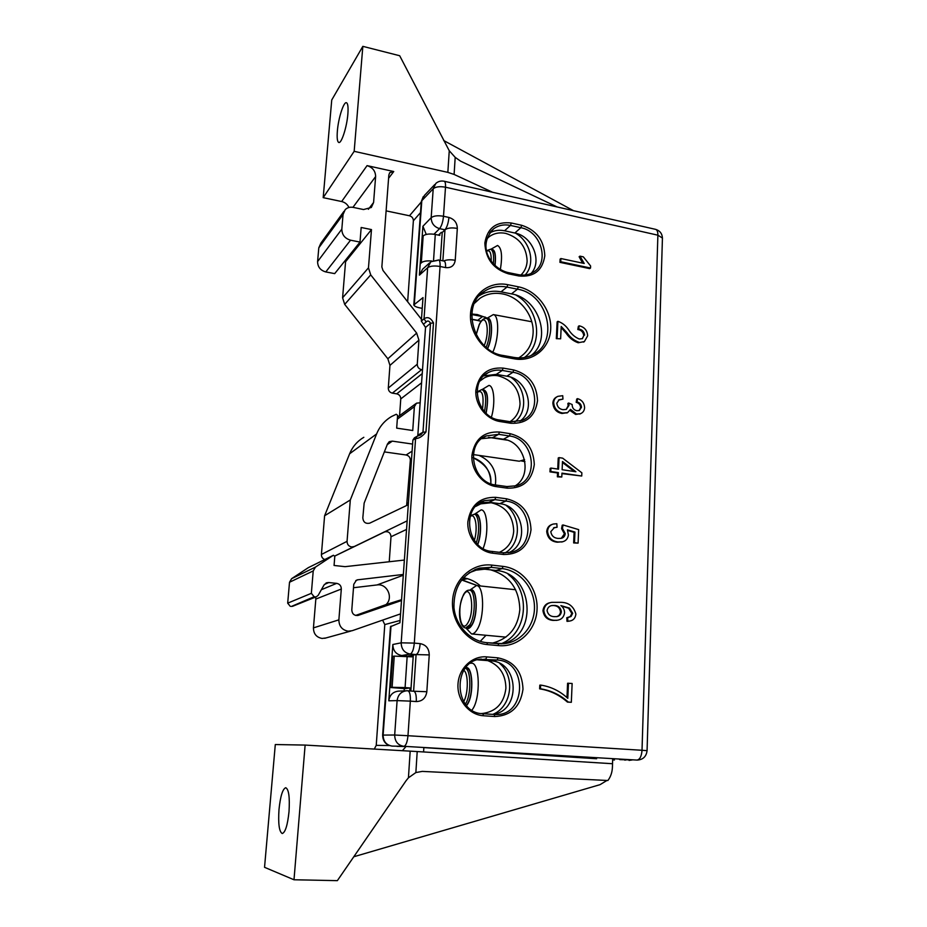 <?xml version="1.0" encoding="UTF-8"?>
<svg xmlns="http://www.w3.org/2000/svg" width="927" height="927" viewBox="0 0 927 927"><rect width="100%" height="100%" fill="white"/><g stroke="black" fill="none" stroke-linecap="round" stroke-linejoin="round"><path stroke-width="1.39" d="M279.004 809.433C280.406 796.154 282.654 788.923 285.736 787.718C288.784 789.248 289.884 797.22 289.015 811.646C287.59 825.111 285.342 832.411 282.26 833.535C279.178 831.797 278.088 823.767 279.004 809.433M337.37 131.02C338.332 118.25 343.72 101.344 346.478 102.735C347.915 103.476 348.367 107.242 347.868 114.056C346.883 127.115 341.391 143.998 338.726 142.457C337.289 141.657 336.837 137.856 337.37 131.02M325.933 637.973L322.109 638.448C316.42 637.359 313.535 633.825 313.442 627.88L338.876 619.85C339.004 626.235 342.086 630.012 348.146 631.194L352.214 630.696L400.557 613.871M324.786 559.526C322.503 558.622 321.379 556.942 321.414 554.473L324.601 515.76L349.63 453.767C352.584 446.629 357.324 441.148 363.813 437.312M321.414 554.473L347.057 541.333C347.127 544.439 348.645 546.316 351.634 546.965L354.265 546.524L334.786 556.061L384.485 531.994M353.5 587.73L377.092 584.937C387.115 583.245 393.743 597.903 385.991 604.601L401.565 599.676M355.655 615.435L385.991 604.601M420.499 212.607L413.372 220.777L407.648 301.762M413.372 220.777C413.303 218.216 411.994 216.547 409.467 215.771L386.119 210.869M399.583 415.644L400.765 398.923C400.696 396.223 399.34 394.52 396.721 393.836L422.295 373.569M368.355 209.305L373.593 202.492L371.345 207.463L363.558 209.548L353.245 207.393C350.024 206.802 347.347 207.555 345.203 209.641L343.048 214.508L341.831 229.131C341.947 234.798 344.856 238.494 350.557 240.197L360 242.074L361.171 227.486L371.472 229.583L368.471 267.833L370.719 274.879L416.663 333.094L418.923 340.128L417.277 364.23C417.359 367.115 418.795 368.934 421.588 369.688L392.353 393.141L396.721 393.836M392.353 393.141C389.722 392.457 388.367 390.754 388.297 388.042L417.277 364.23M418.923 340.128L389.954 365.377L388.297 388.042M389.954 365.377L387.845 358.772L416.663 333.094M370.719 274.879L344.693 304.38L387.845 358.772M344.693 304.38L342.596 297.776L368.471 267.833M344.392 261.518L345.562 261.75L342.596 297.776M350.557 240.197L325.783 271.935L334.693 273.616L360 242.074M325.783 271.935C320.406 270.383 317.683 266.93 317.59 261.599L341.831 229.131M343.048 214.508L318.795 247.833L317.59 261.599M318.795 247.833L320.846 243.222L343.975 211.333M348.946 207.474C347.44 204.334 345.018 202.353 341.657 201.53L323.187 197.66L354.172 151.321L447.845 172.376L449.259 150.753L399.688 55.736L362.839 46.35L354.172 151.321M362.839 46.35L331.739 99.989L323.187 197.66M415.864 772.562L408.436 777.799L406.177 780.58L337.358 880.65L293.998 879.769L264.543 867.313L275.296 744.543L305.122 745.076L417.208 751.554L415.864 772.562L422.248 771.391L607.88 780.511C610.684 776.849 612.202 772.388 612.423 767.15L612.689 758.645M374.299 749.062L376.235 745.354L384.786 624.589L382.596 620.117M321.356 589.711L336.686 583.361C339.711 583.987 341.252 585.876 341.31 589.027L315.829 599.074L313.442 627.88M315.829 599.074L315.586 597.081M292.92 606.154L316.385 596.756L318.181 595.331L323.987 585.064L326.849 582.747L328.818 582.55L324.415 584.416M290.302 606.362L287.683 603.164L311.356 593.315L314.149 596.745L291.345 606.467M287.683 603.164L289.514 582.249L291.634 578.668L315.47 567.092L313.222 570.928L289.514 582.249M404.369 560.059L345.076 566.664L334.068 565.47L334.798 556.339L333.43 555.261L308.355 567.637L291.634 578.668M308.355 567.637L333.245 555.354M389.236 561.739L391.009 536.745C390.591 532.851 388.529 531.217 384.832 531.843M467.081 578.575L463.152 578.158M495.366 484.937C497.092 471.078 491.646 461.229 479.039 455.4M485.366 317.15L471.727 314.508M521.785 461.032L524.96 461.6M407.162 656.432L405.087 687.579L392.109 687.301L394.253 656.119L412.028 656.849L412.156 654.995M409.792 690.939L409.989 687.95L405.169 688.622L390.557 687.521L392.712 656.362L394.253 656.119M439.873 233.743L439.769 235.377L435.284 234.45L433.558 260.29M356.432 580.198L353.766 584.288L351.797 609.92C352.086 613.859 354.137 615.713 357.938 615.47L401.495 600.534M357.254 579.862L403.349 574.45M420.244 402.793L416.501 403.164L414.369 406.675L412.747 430.522L396.686 428.135L397.602 415.319L396.258 414.265L391.565 416.513C384.705 420.557 379.711 426.362 376.605 433.952L350.302 499.977L347.057 541.333M407.15 520.87L354.265 546.524M333.233 555.366L315.47 567.092M311.356 593.315L313.222 570.928M314.149 596.745L315.261 596.861M336.686 583.361L328.818 582.55M341.31 589.027L338.876 619.85M405.087 687.579L409.989 687.95M406.096 746.444L402.388 750.685M423.581 751.948L423.859 747.498M341.657 201.53L367.069 165.62L393.743 171.53L389.896 172.561L388.842 174.948L381.854 266.953L382.978 270.452L421.461 319.305M367.069 165.62C372.642 167.405 375.493 171.043 375.62 176.559L352.944 207.335M373.593 202.492L375.62 176.559M421.588 369.688L422.561 369.85M408.297 504.705L369.641 523.199C365.562 523.94 363.291 522.179 362.816 517.892L364.149 503.129L387.509 443.894L389.537 441.611L392.318 441.136L412.608 444.079M612.538 763.721L417.208 751.554M293.998 879.769L305.122 745.076M557.127 206.953L460.615 161.171L455.192 157.358L454.103 174.438L492.619 192.271M454.103 174.438L447.845 172.376M345.562 261.75L371.472 229.583M324.601 515.76L350.302 499.977M406.64 505.493L410.348 460.279C410.267 457.417 408.853 455.655 406.119 454.983L384.357 451.901M431.889 261.043C426.733 260.58 423.21 261.171 421.322 262.793L423.175 235.887L422.133 236.988M423.175 235.887C425.609 234.021 429.653 233.546 435.284 234.45M421.322 262.793L420.198 263.986M392.109 687.301L390.557 687.521M524.578 459.711L521.785 461.136M443.685 140.522L573.5 210.684M606.953 780.464L600.047 784.659L353.79 856.757M449.259 150.753L455.192 157.358M396.965 746.374L406.049 746.559M417.776 435.968L425.539 327.416L421.333 321.09L423.002 297.59L413.813 304.96C414.404 306.246 416.524 307.243 420.163 307.949L422.237 308.343M426.258 234.404L422.909 226.281L419.398 275.145L422.585 269.236L429.63 262.851M566.976 697.544L567.591 683.245L572.133 683.489L571.333 702.295L567.451 702.098C559.294 694.879 550.024 690.453 539.63 688.842L539.804 685.146L540.638 685.088C550.858 686.606 559.908 691.021 567.799 698.332L568.46 683.187M568.135 617.509L571.067 616.467L572.677 613.28L569.491 608.089L560.87 605.586C563.292 607.336 564.531 609.757 564.578 612.874C563.801 617.231 561.345 619.699 557.208 620.256L554.068 620.279C548.147 619.815 544.705 616.536 543.778 610.418C544.578 605.644 547.231 602.956 551.75 602.365L559.549 602.33C568.124 602.017 573.57 605.934 575.887 614.056C575.366 618.286 573.153 620.638 569.248 621.113L567.011 621.357L566.768 617.73L570.209 616.617L571.82 613.442L568.633 608.251L561.275 605.899M557.15 620.267L553.222 620.418C547.301 619.966 543.882 616.687 542.944 610.58C543.709 605.887 546.304 603.21 550.731 602.573M567.509 412.677L561.971 413.465C556.42 412.376 553.384 408.9 552.851 403.036C553.095 400.047 554.462 397.973 556.965 396.814M562.967 399.108L559.19 399.734L556.814 403.187C557.301 406.907 559.34 409.062 562.921 409.676L566.27 409.41L569.004 405.412L568.691 403.025L572.156 404.531C572.179 407.903 573.732 409.954 576.803 410.707L579.317 410.522L581.496 407.301C581.264 404.427 579.769 402.631 577.034 401.901L577.567 398.633C581.971 399.989 584.323 403.025 584.613 407.729C584.369 410.661 583.013 412.642 580.522 413.697L576.478 414.033L570.499 409.375L567.625 412.608L562.793 413.048C557.243 411.959 554.195 408.471 553.662 402.608C553.917 399.56 555.331 397.463 557.892 396.327L562.724 395.69L562.967 399.108L558.448 400.128M566.154 409.456L568.17 405.829L567.857 403.454L568.691 403.025M579.108 410.591L580.65 407.729C580.418 404.856 578.923 403.06 576.188 402.33L576.721 399.062L577.567 398.633M580.511 413.709L575.644 414.45L570.024 410.499M584.427 341.565L578.181 342.758C573.268 341.066 569.201 337.81 565.98 332.99L561.159 327.602M579.016 342.248C574.091 340.557 570.024 337.301 566.791 332.469L561.206 326.489L560.638 338.807L556.316 338.668L557.115 321.854L557.915 321.321C562.307 322.816 565.899 325.678 568.715 329.896C571.472 334.195 574.972 337.231 579.224 338.992L582.411 338.668L583.755 335.667C583.303 332.098 581.333 330.047 577.822 329.525L578.355 326.339L579.19 325.817C584.462 327.046 587.289 330.394 587.648 335.852L584.369 341.588L578.181 342.758M582.249 338.737L583.755 335.667M579.943 256.142L583.35 256.872L590.603 265.968L590.522 268.03L589.688 268.621L559.943 262.353L560.093 259.143L560.905 258.54L584.219 263.477L579.943 256.142L579.12 256.756L582.62 263.141M561.785 477.011L557.37 476.826L557.544 472.955L549.966 471.855L550.128 468.413L550.951 468.065L558.541 469.178L559.074 457.614L562.643 458.147L581.855 472.805L581.727 476.026L561.959 473.141L561.785 477.011L558.193 476.49L558.378 472.619L550.789 471.507L550.951 468.065M557.73 469.062L558.239 457.973L559.074 457.614M581.727 476.026L561.936 473.604M562.55 541.774L557.266 542.202C551.067 541.495 547.544 537.938 546.721 531.542C547.092 527.753 548.969 525.342 552.33 524.346M557.069 527.266L554.45 527.567L550.777 531.658C551.542 535.841 553.975 538.089 558.089 538.425L561.31 538.32C563.651 537.741 564.96 536.165 565.25 533.593L562.422 528.402L563.048 524.96L578.657 529.618L578.089 543.129L574.497 542.677L574.96 532.075L567.428 529.838L568.413 534.972C567.88 538.668 565.91 540.939 562.515 541.785L558.1 541.959C551.889 541.241 548.367 537.683 547.544 531.275C547.927 527.463 549.804 525.053 553.199 524.056L556.826 523.72L557.069 527.266L553.581 527.845M561.275 538.332L564.416 533.848L561.588 528.668L562.202 525.238L563.048 524.96M578.089 543.129L573.651 542.932L574.103 532.341L567.66 530.429M477.625 659.839L490.986 660.881C519.537 661.936 521.032 712.063 492.295 714.358M480.082 502.793L488.923 502.214L499.746 503.662C523.268 505.609 530.267 544.114 508.517 552.759M481.75 438.668L492.643 437.602L503.338 439.247C525.169 441.519 533.465 476.154 514.485 486.269M479.502 295.562C485.98 291.611 493.164 290.36 501.032 291.831L511.449 293.894C539.097 298.123 552.411 339.885 530.974 355.597M489.63 233.013C494.114 230.406 499.085 229.653 504.555 230.777L514.833 233.013C532.446 236.095 542.631 261.402 531.09 273.442M483.79 375.887L496.281 374.369L506.86 376.2C527.22 378.749 536.397 410.07 519.954 421.159M474.786 569.723L485.064 569.224L496.026 570.464C533.558 572.828 538.958 637.069 501.739 643.825M382.642 735.076L390.499 626.675L399.919 622.793L412.886 440.082L414.427 437.799L416.71 436.501M438.494 235.11L441.322 232.329L442.214 232.515L440.313 260.313M423.848 747.602L596.617 758.738M406.536 656.386L413.303 655.053L410.835 691.009M612.654 759.897L614.45 760.001M406.559 655.945L401.762 655.54C396.003 654.381 393.036 650.696 392.839 644.497L388.795 700.8C389.664 695.088 392.839 691.866 398.343 691.136L406.432 690.777M404.137 690.882L404.299 688.564M442.214 232.515L444.972 229.792L439.572 228.645L433.987 234.218M413.303 655.053L416.096 654.566L410.244 654.068L401.762 655.54M630.835 759.92L619.699 759.619M391.009 626.131L383.118 735.076C383.28 741.438 386.269 745.111 392.121 746.096L403.882 746.316C405.956 745.714 407.324 742.179 407.973 735.714L642.017 750.279L657.88 235.191L445.493 187.208L443.5 216.269L448.923 217.451C454.346 219.178 457.15 222.828 457.324 228.413L455.227 260.29C454.323 265.713 451.09 268.146 445.539 267.59L440.07 266.478L414.299 643.106L420.186 643.639C426.061 644.798 429.085 648.552 429.247 654.914L426.826 691.727C425.817 698.077 422.306 701.357 416.281 701.565L410.337 701.136L407.973 735.714L394.682 735.018C394.844 741.542 397.915 745.308 403.882 746.316L637 760.082C639.873 759.572 641.542 756.305 642.017 750.279L647.069 750.661L662.434 238.054L657.88 235.191C657.903 231.877 657.173 229.931 655.667 229.375L655.528 229.351M392.028 746.084L392.075 746.084C385.945 745.088 382.805 741.426 382.642 735.088L394.682 735.018L397.104 700.603L410.337 701.136C410.568 694.96 409.746 691.507 407.857 690.789L406.791 690.766C401.252 691.403 398.019 694.682 397.104 700.603L388.795 700.8M392.839 644.497L401.182 642.828C401.345 649.178 404.369 652.921 410.244 654.068C412.318 653.083 413.674 649.433 414.299 643.106L401.182 642.828L415.586 438.541L412.886 440.082M421.333 321.09L424.033 318.795C427.59 316.443 430.742 317.799 433.488 322.874L425.98 431.959C422.503 436.35 419.039 438.552 415.586 438.541L417.138 436.258L420.846 434.844L422.967 432.225L430.522 323.291C429.131 320.812 427.671 320.371 426.153 321.982L423.43 324.253M437.382 260.441L430.881 261.715L427.637 267.729L419.398 275.145M422.909 226.281L431.171 217.706C431.345 223.268 434.149 226.906 439.572 228.645C441.611 226.049 442.921 221.924 443.5 216.269C437.834 215.296 433.72 215.771 431.171 217.706L433.21 188.749L421.808 200.695L414.334 303.94M434.751 184.554L424.404 195.446L421.264 202.167L413.836 304.531M435.852 183.395L433.21 188.749C435.76 186.721 439.85 186.2 445.493 187.208C445.678 183.708 445.25 181.715 444.207 181.252C441.078 180.603 438.286 181.321 435.852 183.395M590.522 268.03L560.754 261.75L559.943 262.353M560.754 261.75L560.905 258.54M566.791 332.469L565.98 332.99M584.589 335.145C584.149 331.576 582.168 329.525 578.657 329.004L577.822 329.525M578.657 329.004L579.19 325.817M560.638 338.807L556.316 338.668M557.115 338.146L557.915 321.321M553.662 402.608L552.851 403.036M562.793 413.048L561.971 413.465M576.478 414.033L575.644 414.45M577.034 401.901L576.188 402.33M581.496 407.301L580.65 407.729M569.004 405.412L568.17 405.829M562.492 461.519L562.121 469.711L575.887 471.739L562.492 461.519M550.789 471.507L549.966 471.855M558.378 472.619L557.544 472.955M558.193 476.49L557.37 476.826M574.288 471.495L562.446 462.48M547.544 531.275L546.721 531.542M558.1 541.959L557.266 542.202M574.96 532.075L574.103 532.341M574.497 542.677L573.651 542.932M562.422 528.402L561.588 528.668M565.25 533.593L564.416 533.848M568.39 621.252L569.248 621.113L567.869 621.206L567.625 617.579M554.867 605.435L552.179 605.482C549.352 605.91 547.648 607.614 547.069 610.569C547.927 614.45 550.279 616.478 554.114 616.652L556.629 616.64C559.329 616.27 560.893 614.659 561.356 611.808C560.777 607.88 558.622 605.76 554.867 605.435L551.495 605.632M567.869 621.206L567.011 621.357M543.778 610.418L542.944 610.58M554.068 620.279L553.222 620.418M569.491 608.089L568.633 608.251M572.677 613.28L571.82 613.442M571.067 616.467L570.209 616.617M561.356 611.808L560.511 611.959C559.931 608.042 557.776 605.922 554.033 605.598M556.443 616.664C558.796 616.096 560.151 614.531 560.511 611.959M571.333 702.295L568.321 702.063C560.151 694.833 550.87 690.406 540.464 688.796L539.63 688.842M540.464 688.796L540.638 685.088M568.321 702.063L567.451 702.098M520.939 275.041C524.728 271.391 526.803 266.733 527.139 261.09C526.501 246.883 519.352 237.648 505.69 233.372C499.375 232.144 493.824 233.303 489.016 236.837L486.895 238.737M471.762 314.021L477.312 314.554L487.173 318.054M481.067 293.975L481.646 293.639M518.714 357.915C527.521 352.492 532.318 344.288 533.095 333.291C534.288 315.551 519.838 296.918 502.434 293.894C494.161 292.411 486.71 293.847 480.07 298.227L474.427 303.349M510.024 421.692C516.142 417.613 519.479 411.669 520.047 403.848C519.398 388.969 512.063 379.606 498.019 375.783C492.99 374.971 488.32 375.736 484.021 378.065L479.827 381.136M473.268 454.566L519.271 461.217L524.566 459.653M510.974 377.312C526.049 387.544 528.193 411.982 514.728 422.017M516.084 295.168C539.074 307.938 544.033 343.778 524.404 357.532M515.458 233.152C530.592 241.565 535.794 263.975 525.076 275.041M506.976 440.116L488.587 437.347M482.156 389.514L488.946 385.412C494.079 385.887 495.516 403.199 491.437 417.15M486.13 413.245C488.877 397.648 487.59 389.746 482.272 389.537M483.581 389.746L483.72 389.769C487.741 392.399 488.494 400.186 485.991 413.118M490.812 249.282L497.567 245.47C501.646 247.845 502.573 255.875 500.348 269.572M495.041 265.585C496.235 254.125 494.856 248.691 490.904 249.305M492.11 249.548L492.283 249.583C495.076 250.985 495.957 256.269 494.902 265.458M486.548 318.54L493.326 314.589C499.271 315.099 499.097 338.564 492.944 351.889M487.683 348.506C493.396 336.466 492.573 315.053 486.652 318.564M487.903 318.795L488.065 318.83C492.758 319.212 492.457 338.123 487.532 348.39M499.386 552.318C508.066 548.309 512.84 541.241 513.72 531.113C513.071 515.609 505.563 506.154 491.183 502.747L480.742 503.848L475.702 506.432M484.612 569.166L476.061 570.163L469.213 572.793M481.298 713.535L482.098 713.523C496.072 711.762 503.998 703.361 505.899 688.332C505.713 674.566 499.653 665.319 487.683 660.592M463.477 577.799C469.838 578.842 475.516 581.577 480.499 585.991M492.225 643.164C508.738 638.888 517.938 627.73 519.827 609.676C519.224 588.83 509.491 575.551 490.626 569.85M499.827 663.512C515.505 676.826 511.797 706.513 493.176 714.23M508.193 574.358C531.414 591.808 527.37 633.929 500.928 643.836M506.339 505.574C521.553 517.312 520.974 543.94 505.076 552.909M486.003 635.285L480.244 641.357M466.605 705.574L467.347 704.566C474.288 694.81 472.758 664.624 465.621 667.822M470.499 663.28L471.565 663.187C479.827 662.596 480.754 697.915 472.596 709.213L471.97 710.094M465.377 668.135L466.513 668.228C472.897 667.788 473.581 695.285 467.278 704.138L466.385 705.331M474.415 514.288L481.194 509.85C487.66 509.943 488.981 534.369 483.118 548.46M477.776 544.45C482.897 531.519 480.522 510.487 474.543 514.3M470.313 515.76L474.253 514.265L476.038 514.485C480.986 514.566 482.04 533.222 477.614 544.3M466.026 628.031C467.868 629.398 469.792 628.494 471.785 625.308C478.795 614.636 477.023 585.366 469.815 590.221M469.688 590.209L476.455 585.551C484.288 585.261 484.798 618.066 476.976 629.804C475.169 632.712 473.349 634.091 471.53 633.941L465.91 628.019M471.716 624.902L467.475 628.17L465.667 627.996L469.896 624.728C475.922 615.528 475.586 589.966 469.537 590.186L471.333 590.383C477.405 590.163 477.764 615.713 471.716 624.902M377.092 584.937L403.291 575.227M400.082 620.464L384.786 624.589M376.235 745.354L389.386 745.551M406.547 529.433L391.009 536.745M421.646 382.77L400.765 398.923M408.436 777.799L410.174 751.125M393.743 171.53L388.587 178.297M409.467 215.771L421.252 202.016M349.63 453.767L376.605 433.952M414.369 406.675L397.324 419.166M358.065 579.699L355.736 580.638M401.53 600.175L384.381 605.574M406.119 454.983L412.098 451.159M392.318 441.136L387.208 444.67M407.405 503.222L408.448 502.677M411.507 459.549L410.348 460.279M471.681 315.389L472.596 314.659M471.739 319.212L477.741 320.325L482.585 316.501M481.101 321.333L477.417 320.429L481.217 321.159M473.21 455.111L474.033 454.67M473.106 457.648C484.833 462.202 490.765 470.904 490.904 483.743M461.646 579.966L467.44 578.68M462.411 580.047L477.556 585.667M426.153 321.982L424.033 318.795L427.637 267.729C430.209 265.968 434.346 265.562 440.07 266.478C440.267 262.642 439.78 260.464 438.622 259.977L430.881 261.715M508.436 273.836C493.407 269.097 485.551 258.818 484.844 243.001C487.428 227.961 496.258 221.298 511.31 223.001L521.692 225.284C536.351 230.105 544.056 240.255 544.809 255.713C542.538 270.603 533.906 277.347 518.923 275.979L508.436 273.836L508.077 272.55L518.552 274.693L518.923 275.979M498.054 657.869C513.929 661.102 522.237 671.53 523.002 689.155C520.487 706.617 511.101 715.748 494.856 716.548L483.477 715.76C468.969 714.891 456.907 699.943 457.996 684.056C458.865 668.147 472.492 655.493 486.802 656.895L498.054 657.869L497.173 660.012L479.769 659.329M503.743 356.93C484.902 353.755 469.12 333.407 470.51 313.894C471.611 294.322 489.305 280.788 507.822 284.693L518.332 286.802C536.756 290.383 551.75 310.07 550.708 329.108C549.931 348.193 533.095 362.283 514.392 358.842L503.743 356.93L503.106 355.574M503.06 566.397C522.457 568.518 538.193 588.564 537.057 609.491C536.2 630.43 518.448 647.533 498.726 645.621L487.498 644.601C467.637 642.99 451.032 622.272 452.55 600.766C453.767 579.224 472.48 562.677 491.982 565.122L503.06 566.397L502.179 568.599L491.113 567.336L479.653 568.077L474.659 569.781M506.745 498.83C522.168 502.677 530.256 513.013 531.02 529.827C528.599 546.316 519.491 554.543 503.709 554.508L492.666 553.199C478.575 551.658 466.837 536.837 467.868 521.785C470.649 505.088 479.954 496.942 495.818 497.347L506.745 498.83L505.875 501.078L494.948 499.607L484.531 500.638L480.58 502.492M510.302 433.709C525.551 437.799 533.546 448.077 534.3 464.566C531.913 480.673 522.921 488.541 507.324 488.17L496.42 486.652C482.503 484.844 470.904 470.093 471.913 455.377C474.647 439.074 483.836 431.298 499.502 432.028L510.302 433.709L509.433 435.991L498.645 434.323L486.246 435.933L482.191 438.332M510.87 423.268L500.093 421.553C486.339 419.502 474.879 404.809 475.864 390.406C478.552 374.508 487.637 367.069 503.118 368.1L513.79 369.977C528.853 374.299 536.756 384.543 537.521 400.707C535.169 416.432 526.281 423.952 510.87 423.268L510.209 421.785M662.423 238.587L662.434 238.054C662.156 233.569 659.897 230.684 655.667 229.375L444.114 181.228M506.86 376.2L512.921 372.295L502.26 370.441C497.231 369.606 492.55 370.337 488.216 372.631L484.288 375.423M510.58 421.843L521.762 420.522C543.234 412.967 536.188 375.18 512.921 372.295L513.79 369.977M496.281 374.369L502.26 370.441L503.118 368.1M492.643 437.602L498.645 434.323L499.502 432.028M503.338 439.247L509.433 435.991C534.103 438.552 539.954 479.502 516.351 485.771L506.663 486.571M506.976 486.605L516.351 485.771M488.923 502.214L494.948 499.607L495.818 497.347M499.746 503.662L505.875 501.078C532.144 503.291 536.409 547.857 510.557 552.399L503.037 552.77L492.249 551.484M503.268 552.805L510.557 552.399M485.064 569.224L491.113 567.336L491.982 565.122M496.026 570.464L502.179 568.599C519.537 570.511 534.033 587.533 534.462 606.328C535.099 625.122 521.414 642.156 503.917 643.697L486.976 642.689M498.193 643.709L503.917 643.697M501.032 291.831L506.976 287.08C498.691 285.528 491.206 286.918 484.508 291.263L479.352 295.725M511.449 293.894L517.475 289.178L506.976 287.08L507.822 284.693M514.161 357.555C520.638 358.575 526.652 357.729 532.191 355.029C559.676 343.071 548.494 293.859 517.475 289.178L518.332 286.802M479.85 659.92L485.933 659.027L486.802 656.895M490.986 660.881L497.173 660.012C527.961 661.275 526.617 716.096 495.505 714.543L494.207 714.485L495.505 714.543M483.477 715.76L482.851 713.697L494.184 714.485L494.856 716.548M514.833 233.013L520.847 227.694L510.464 225.435C504.137 224.149 498.541 225.261 493.685 228.784L490.406 231.97M518.263 274.774L518.552 274.693C523.987 275.701 528.819 274.948 533.037 272.422C550.186 263.117 541.438 231.229 520.847 227.694L521.692 225.284M504.555 230.777L510.464 225.435L511.31 223.001M442.863 260.835L444.972 229.792C447.579 227.915 451.692 227.451 457.324 228.413M413.604 691.218L416.096 654.566L429.247 654.914M407.973 690.8L413.743 691.229C415.655 691.948 416.501 695.401 416.281 701.565M513.732 357.486L514.392 358.842M498.726 645.621L498.135 643.697L486.918 642.678L487.498 644.601M486.849 642.678L486.918 642.678C470.441 641.31 455.574 625.771 453.952 607.417C453.755 587.023 462.318 573.906 479.653 568.077L475.771 569.317M503.709 554.508L503.164 552.759L492.144 551.449L492.666 553.199M492.017 551.461L492.144 551.449C466.849 550.001 460.87 506.942 484.531 500.638L481.368 502.04M507.324 488.17L506.837 486.548L495.933 485.03L496.42 486.652M495.771 485.041L495.933 485.03C472.11 483.164 464.844 443.546 486.246 435.933L482.909 437.811M499.456 420.082L500.093 421.553M624.833 760.152L626.536 759.804M413.662 691.229L426.826 691.727M416.096 654.566C418.193 653.593 419.549 649.954 420.186 643.639M438.529 259.954L444.068 261.078C445.25 261.588 445.736 263.755 445.539 267.59M443.627 260.997C446.559 259.687 450.429 259.444 455.227 260.29M444.972 229.792C447.034 227.208 448.355 223.094 448.923 217.451M417.984 435.076L422.967 432.225L425.98 431.959M433.488 322.874L430.522 323.291L425.539 327.416M477.057 391.936L481.982 389.491C485.818 391.831 486.663 399.201 484.52 411.611M482.527 409.155C484.079 394.786 482.26 389.236 477.046 392.492M486.571 250.638L490.592 249.236C493.222 250.464 494.149 255.342 493.361 263.847M491.206 261.147C491.368 252.955 489.862 249.63 486.687 251.171M484.218 345.539C490.731 330.209 485.644 310.383 479.178 325.006L476.177 334.809M479.271 324.438C481.542 319.942 483.906 317.961 486.351 318.506C490.87 318.9 490.789 336.779 486.154 347.277M465.308 668.228C471.24 669.503 471.391 695.586 465.424 703.999L465.366 704.103M463.639 701.635C468.448 693.952 468.506 672.875 463.79 670.337M474.253 514.265C478.958 514.369 480.221 531.565 476.246 542.851M474.346 540.441C478.286 527.903 475.192 511.565 470.024 516.756M463.593 595.041C456.327 606.687 460.545 635.771 467.822 622.932C475.377 610.997 470.707 581.623 463.593 595.041M415.748 403.72L397.474 417.208M334.774 556.038L353.813 546.71M389.537 441.611L388.703 442.191M325.91 583.141L326.849 582.747M389.896 172.561L389.34 173.279M324.728 638.297L350.927 631.044M292.399 606.362L316.385 596.756M471.75 319.386L477.417 320.429M490.742 483.685C491.982 472.979 486.107 464.334 473.106 457.764M477.324 585.644L461.634 579.989M484.902 374.879L488.216 372.631C468.9 381.159 477.092 417.787 499.653 420.035L510.418 421.75L521.762 420.522M480.035 294.995L484.508 291.263C460.406 304.913 473.477 351.831 503.338 355.516L513.975 357.428C520.568 358.529 526.64 357.741 532.191 355.029M490.823 231.472L493.685 228.784C475.957 247.069 492.086 268.923 508.077 272.55M494.207 714.485L482.851 713.697C453.291 713.396 452.225 660.291 481.426 659.085M629.051 760.407L632.168 759.955M637.22 760.094C643.048 759.7 646.339 756.548 647.069 750.638M413.743 691.229L406.791 690.766M423.233 196.709L421.298 201.565M583.535 342.098L584.369 341.588M566.803 413.025L567.625 412.608M579.676 414.114L580.522 413.697M558.517 400.082L559.19 399.734M561.669 542.04L562.515 541.785M553.628 527.834L554.45 527.567M556.362 620.406L557.208 620.256M551.345 605.655L552.179 605.482M484.021 378.065L480.707 380.348M480.07 298.227L475.655 301.982M489.016 236.837L486.86 238.899M481.982 389.491L483.72 389.769M490.592 249.236L492.283 249.583M479.189 324.601L476.107 334.67M493.326 314.589L531.774 321.75M486.351 318.506L488.065 318.83M476.061 570.163L472.11 571.461M480.742 503.848L477.544 505.285M463.662 594.392C456.269 610.87 459.838 627.486 465.667 627.996M471.53 633.941L505.875 637.127M476.455 585.551L515.621 589.734M463.801 594.149C465.597 591.241 467.509 589.92 469.537 590.186"/></g></svg>
